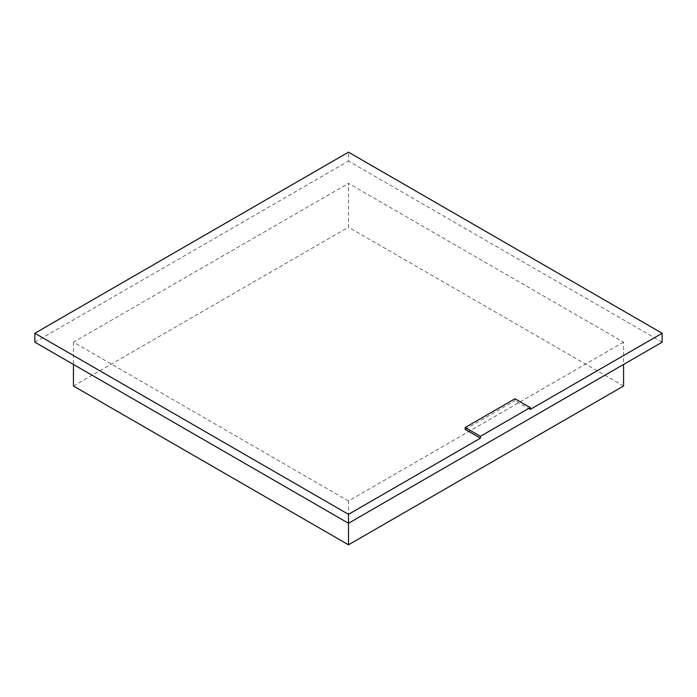 <?xml version="1.0" encoding="UTF-8"?>
<svg xmlns="http://www.w3.org/2000/svg" width="697" height="697" viewBox="0 0 697 697"><rect width="100%" height="100%" fill="white"/><g stroke="black" fill="none" stroke-linecap="round" stroke-linejoin="round"><path stroke-width="0.52" stroke-dasharray="3.48 2.61" d="M530.217 409.435L514.97 400.636L514.97 398.762M465.187 429.378L514.97 400.636M623.562 386.007L348.5 227.205L348.5 183.372L623.562 342.175L623.562 364.453M623.562 342.175L348.5 500.986L348.5 523.264M34.85 342.175L348.5 161.094L348.5 152.181M662.15 342.175L348.5 161.094M348.5 500.986L73.438 342.175L348.5 183.372M73.438 386.007L348.5 227.205M73.438 342.175L73.438 364.453"/><path stroke-width="1.05" d="M662.15 333.262L348.5 152.181L34.85 333.262L34.85 342.175L348.5 523.264L662.15 342.175L662.15 333.262L530.217 409.435L530.217 407.571L514.97 398.762L465.187 427.505L480.433 436.313L530.217 407.571M480.433 436.313L480.433 438.178L465.187 429.378L465.187 427.505M623.562 364.453L623.562 386.007L348.5 544.819L348.5 514.351L34.85 333.262M73.438 364.453L73.438 386.007L348.5 544.819M480.433 438.178L348.5 514.351"/></g></svg>
